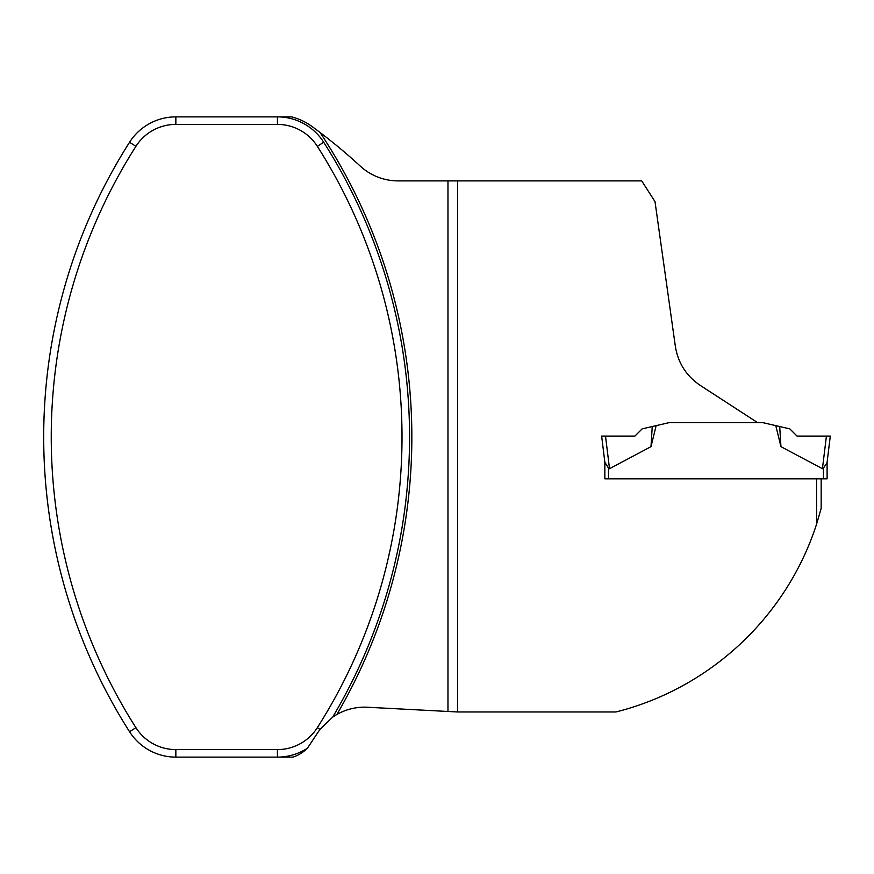 <?xml version="1.0" encoding="UTF-8"?>
<svg xmlns="http://www.w3.org/2000/svg" width="874" height="874" viewBox="0 0 874 874"><rect width="100%" height="100%" fill="white"/><g stroke="black" fill="none" stroke-linecap="round" stroke-linejoin="round"><path stroke-width="1.31" d="M821.156 478.821L821.156 508.439L816.578 524.127L816.578 478.821L821.156 478.821M780.952 446.658L779.695 426.545L789.812 428.883L797.022 436.082L830.3 436.082L826.433 436.082L822.423 468.715L780.952 446.658L775.784 425.638L762.718 422.623L669.222 422.623L642.128 428.883L634.917 436.082L605.507 436.082L609.517 468.715L608.501 468.125L609.517 468.715L650.988 446.658L656.156 425.638L669.222 422.623M757.583 422.623L700.216 385.368C686.298 375.896 678.016 362.885 675.351 346.344L655.008 201.621L641.702 180.896L457.583 180.896L457.583 711.971L615.952 711.971C710.365 688.209 786.709 616.629 816.578 524.127M605.507 436.082L601.64 436.082L604.841 462.16L604.841 478.821L827.099 478.821L827.099 462.16M447.969 180.896L447.969 711.469L367.419 707.241A55.794 55.794 0 0 0 336.894 714.473A551.079 551.079 0 0 0 320.081 132.498A553.362 553.362 0 0 1 360.35 166.169A55.794 55.794 0 0 0 398.129 180.896L457.583 180.896M336.894 714.473A55.794 55.794 0 0 0 332.677 717.128A548.796 548.796 0 0 0 323.708 142.276A54.876 54.876 0 0 0 277.419 116.876L175.849 116.876A54.876 54.876 0 0 0 129.549 142.276A548.796 548.796 0 0 0 129.549 731.724A54.876 54.876 0 0 0 175.849 757.124L292.932 757.124A36.588 36.588 0 0 0 307.429 748.188A54.876 54.876 0 0 1 277.419 757.124L277.419 749.586L175.849 749.586A47.338 47.338 0 0 1 135.918 727.671A541.246 541.246 0 0 1 135.918 146.329A47.338 47.338 0 0 1 175.849 124.414L277.419 124.414A47.338 47.338 0 0 1 317.338 146.329A541.246 541.246 0 0 1 317.338 727.671A47.338 47.338 0 0 1 277.419 749.586M320.081 132.498A553.362 553.362 0 0 0 311.996 126.479A59.454 59.454 0 0 0 291.566 116.876L277.419 116.876L277.419 124.414M332.677 717.128L319.971 729.342L307.429 748.188M447.969 711.469L457.583 711.971M317.338 146.329L323.708 142.276A54.876 54.876 0 0 0 277.419 116.876M822.423 468.715L823.439 468.125L822.423 468.715M650.988 446.658L652.244 426.545L656.156 425.638M779.695 426.545L775.784 425.638M604.841 478.821L608.501 478.821L608.501 468.125L604.841 462.16M830.3 436.082L827.033 462.717L823.439 468.125L823.439 478.821M601.64 436.082L604.906 462.717L601.64 436.082M319.971 729.342L317.338 727.671M175.849 757.124L175.849 749.586M129.549 731.724L135.918 727.671M129.549 142.276L135.918 146.329M175.849 116.876L175.849 124.414"/></g></svg>

